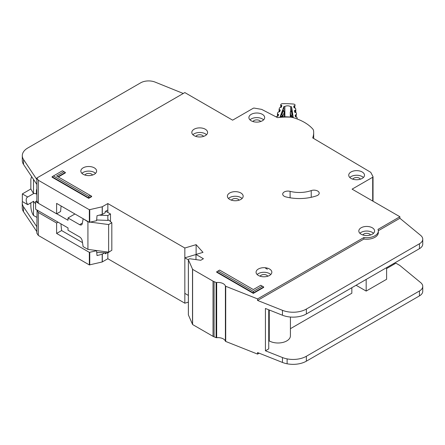 <?xml version="1.0" encoding="UTF-8"?>
<svg xmlns="http://www.w3.org/2000/svg" width="445" height="445" viewBox="0 0 445 445"><rect width="100%" height="100%" fill="white"/><g stroke="black" fill="none" stroke-linecap="round" stroke-linejoin="round"><path stroke-width="0.67" d="M297.227 118.954L297.227 119.01A1.129 0.651 0 0 0 297.227 118.993A1.129 0.651 0 0 0 297.227 118.954A1.129 0.651 0 0 0 297.221 118.893L297.01 117.525A0.751 0.434 180 0 0 296.604 117.18L295.769 116.935A0.751 0.434 180 0 1 295.358 116.584L295.168 115.333A0.751 0.434 180 0 1 295.163 115.3A0.751 0.434 180 0 1 295.463 114.949L296.209 114.626L296.209 117.063M284.878 116.796L284.878 106.477A3.849 2.219 180 0 1 290.63 106.678L290.63 111.317M280.962 107.379L280.962 105.07L281.635 105.443A0.751 0.434 180 0 1 281.863 105.754A0.751 0.434 180 0 1 281.863 105.782A0.751 0.434 180 0 1 281.846 105.849L281.396 107.073A0.751 0.434 180 0 1 280.917 107.39L280.033 107.579A0.751 0.434 180 0 0 279.555 107.896L279.104 109.12A0.751 0.434 180 0 0 279.087 109.209A0.751 0.434 180 0 0 279.327 109.52L279.994 109.887A0.751 0.434 180 0 1 280.233 110.204A0.751 0.434 180 0 1 280.228 110.232A0.751 0.434 180 0 1 280.211 110.299L279.749 111.523A0.751 0.434 180 0 1 279.276 111.834L278.386 112.029A0.751 0.434 180 0 0 277.914 112.346L277.463 113.575A0.751 0.434 180 0 0 277.446 113.664A0.751 0.434 180 0 0 277.674 113.976L278.353 114.354A0.751 0.434 180 0 1 278.581 114.665A0.751 0.434 180 0 1 278.576 114.688A0.751 0.434 180 0 1 278.564 114.754L278.108 115.978A0.751 0.434 180 0 1 277.636 116.295L276.751 116.484A0.751 0.434 180 0 0 276.273 116.801L276.217 116.952M290.63 106.678A53.317 30.783 180 0 1 291.586 106.75L293.227 117.424A35.444 20.464 0 0 0 280.055 116.963L283.916 106.477A53.317 30.783 180 0 1 284.878 106.477M294.762 112.218L294.762 110.404A0.751 0.434 180 0 0 294.457 110.755A0.751 0.434 180 0 0 294.462 110.794L294.668 112.045A0.751 0.434 180 0 0 295.068 112.385L295.914 112.641A0.751 0.434 180 0 1 296.314 112.986L296.509 114.243A0.751 0.434 180 0 1 296.509 114.276A0.751 0.434 180 0 1 296.209 114.626M294.762 110.404L295.508 110.087L295.508 112.518M294.067 107.696L294.067 105.882A0.751 0.434 180 0 0 293.767 106.227A0.751 0.434 180 0 0 293.772 106.266L293.967 107.512A0.751 0.434 180 0 0 294.373 107.862L295.213 108.107A0.751 0.434 180 0 1 295.619 108.458L295.808 109.704A0.751 0.434 180 0 1 295.814 109.743A0.751 0.434 180 0 1 295.508 110.087M294.067 105.882L294.818 105.554L294.818 107.99M280.962 105.07A0.751 0.434 180 0 1 280.728 104.759A0.751 0.434 180 0 1 280.745 104.67L280.795 104.536A1.88 1.085 180 0 1 282.569 103.679A58.2 33.603 0 0 1 293.511 104.063A1.88 1.085 180 0 1 295.091 105.037L295.113 105.17A0.751 0.434 180 0 1 295.113 105.209A0.751 0.434 180 0 1 294.818 105.554M284.355 111.623A0.751 0.434 180 0 1 284.422 111.801A0.751 0.434 180 0 1 284.422 111.823A0.751 0.434 180 0 1 284.405 111.89L283.259 110.95L283.916 110.944L283.916 106.477M280.834 116.907L281.112 114.704L282.625 110.599L282.903 110.766M292.015 111.089L292.893 117.374M291.586 106.75L291.586 110.861M280.834 116.373L282.525 116.017L281.941 114.526L283.003 115.7L284.405 111.89L284.405 116.796L284.177 111.333M292.777 115.11L291.987 114.882L291.291 116.323L292.893 116.796M290.618 111.467L292.131 110.933M290.296 111.979A0.751 0.434 0 0 0 290.285 112.057L290.285 117.068L290.285 112.096L291.425 111.239L291.987 114.882L290.885 115.978L290.885 117.13M36.852 217.327L33.497 215.48L32.835 214.368C31.634 211.992 30.966 209.311 30.844 206.319L30.844 202.864M36.852 193.803L36.418 194.053L36.418 190.527A3.566 2.058 60 0 1 36.852 189.142M105.715 211.219L110.493 213.978L110.493 221.571M110.493 251.075L107.84 252.916L96.743 252.471M36.852 200.851L35.622 201.563L35.622 209.228L68.013 227.929L68.013 230.232L79.633 236.94A3.755 2.169 60 0 1 82.236 240.923L83.115 246.613L87.926 249.389L87.926 221.799L83.382 218.868M27.718 204.667A6.197 3.577 60 0 1 27.479 197.118A6.197 3.577 60 0 1 27.718 197.002L33.559 193.631L30.844 188.997L22.345 193.903L22.345 201.563L27.718 204.667L33.559 201.296A6.197 3.577 -120 0 0 35.622 203.626M36.418 194.053A6.197 3.577 -120 0 0 33.559 193.631M76.712 239.277A3.004 1.736 60 0 0 76.412 239.087L75.828 238.765M90.591 222.155L108.636 224.558L111.823 222.717L108.636 219.958L107.84 220.42L107.84 215.513L110.493 213.978M107.84 252.042L107.84 258.74L184.836 303.195L188.369 302.144M99.241 215.169L107.84 215.513M74.921 213.978L68.013 217.967L79.633 224.675A3.755 2.169 60 0 0 81.507 224.859A3.755 2.169 60 0 0 82.236 223.702L83.115 219.023M35.622 201.563L38.175 203.042M56.726 213.75L68.013 220.264L68.013 217.967M30.844 188.997L30.844 179.341L31.423 177.099L32.023 177.182M22.345 193.903L27.718 197.002M33.497 215.48L33.497 201.329M87.926 249.389L108.636 252.148L111.823 250.312L111.823 222.717M96.654 219.969L107.84 220.42M87.926 221.799L88.616 221.888M33.497 193.592L33.497 179.402M108.636 252.148L108.636 224.558M205.279 129.211A7.888 4.55 0 0 0 196.684 128.227A7.888 4.55 0 0 0 191.817 132.432A7.888 4.55 0 0 0 194.126 135.653A7.888 4.55 0 0 0 202.72 136.637A7.888 4.55 0 0 0 207.587 132.432A7.888 4.55 0 0 0 205.279 129.211M192.896 134.729A7.888 4.55 180 0 1 205.279 133.811A7.888 4.55 180 0 1 206.508 134.729M94.296 167.843A7.888 4.55 0 0 0 85.701 166.853A7.888 4.55 0 0 0 80.834 171.058A7.888 4.55 0 0 0 83.148 174.279A7.888 4.55 0 0 0 91.737 175.269A7.888 4.55 0 0 0 96.604 171.058A7.888 4.55 0 0 0 94.296 167.843M81.913 173.361A7.888 4.55 180 0 1 94.296 172.438A7.888 4.55 180 0 1 95.525 173.361M240.856 192.98A7.888 4.55 0 0 0 232.262 191.995A7.888 4.55 0 0 0 227.395 196.201A7.888 4.55 0 0 0 229.703 199.416A7.888 4.55 0 0 0 238.297 200.406A7.888 4.55 0 0 0 243.165 196.201A7.888 4.55 0 0 0 240.856 192.98M228.474 198.498A7.888 4.55 180 0 1 240.856 197.58A7.888 4.55 180 0 1 242.086 198.498M362.191 171.981A7.888 4.55 0 0 0 353.597 170.991A7.888 4.55 0 0 0 348.73 175.196A7.888 4.55 0 0 0 351.038 178.417A7.888 4.55 0 0 0 359.632 179.402A7.888 4.55 0 0 0 364.5 175.196A7.888 4.55 0 0 0 362.191 171.981M349.809 177.499A7.888 4.55 180 0 1 362.191 176.576A7.888 4.55 180 0 1 363.42 177.499M262.361 114.343A7.888 4.55 0 0 0 253.767 113.358A7.888 4.55 0 0 0 248.9 117.563A7.888 4.55 0 0 0 251.208 120.784A7.888 4.55 0 0 0 259.802 121.769A7.888 4.55 0 0 0 264.669 117.563A7.888 4.55 0 0 0 262.361 114.343M249.979 119.861A7.888 4.55 180 0 1 262.361 118.943A7.888 4.55 180 0 1 263.59 119.861M269.531 269.008A7.888 4.55 0 0 0 260.937 268.024A7.888 4.55 0 0 0 256.07 272.229A7.888 4.55 0 0 0 258.378 275.449A7.888 4.55 0 0 0 266.972 276.434A7.888 4.55 0 0 0 271.839 272.229A7.888 4.55 0 0 0 269.531 269.008M257.149 274.526A7.888 4.55 180 0 1 269.531 273.608A7.888 4.55 180 0 1 270.76 274.526M372.281 227.773A7.888 4.55 0 0 0 363.687 226.789A7.888 4.55 0 0 0 358.82 230.994A7.888 4.55 0 0 0 361.129 234.215A7.888 4.55 0 0 0 369.723 235.199A7.888 4.55 0 0 0 374.59 230.994A7.888 4.55 0 0 0 372.281 227.773M359.899 233.291A7.888 4.55 180 0 1 372.281 232.373A7.888 4.55 180 0 1 373.511 233.291M284.244 196.262A5.257 3.037 0 0 0 285.829 196.89A33.419 19.291 0 0 0 316.668 195.778A5.257 3.037 0 0 0 319.204 193.18A5.257 3.037 0 0 0 316.534 190.538A5.257 3.037 0 0 0 311.233 190.582A22.906 13.222 180 0 1 290.096 191.344A5.257 3.037 0 0 0 282.703 194.12A5.257 3.037 0 0 0 284.244 196.262M188.391 314.721A0.751 0.434 0 0 0 188.369 314.821A0.751 0.434 0 0 0 188.391 314.926L192.607 324.544L213.022 336.331A7.509 4.333 0 0 0 214.078 336.837L216.109 337.644A0.751 0.434 0 0 0 216.671 337.711A7.509 4.333 180 0 1 225.404 341.176A0.751 0.434 0 0 0 225.609 341.404A0.751 0.434 0 0 0 225.715 341.454L257.566 354.098L257.566 352.562L282.458 362.441A18.773 10.841 180 0 0 287.12 363.788A18.773 10.841 180 0 0 306.366 361.173L419.451 295.886A11.264 6.503 180 0 0 422.75 291.286L422.75 286.38A11.264 6.503 0 0 0 420.714 282.653L399.888 265.487M225.404 285.996A0.751 0.434 0 0 0 225.609 286.218A0.751 0.434 0 0 0 225.715 286.274L257.566 298.912L363.904 237.519A11.642 6.72 0 0 0 378.345 230.994A11.642 6.72 0 0 0 378 229.375L399.894 216.737L352.101 189.147L372.699 177.255A1.129 0.651 0 0 0 373.027 176.793A1.129 0.651 0 0 0 372.982 176.609L370.841 172.493A1.129 0.651 0 0 0 370.574 172.226L312.702 137.9A42.431 24.497 0 0 0 313.68 132.66A42.431 24.497 0 0 0 313.53 130.591A7.509 4.333 0 0 0 312.74 128.989A45.056 26.016 0 0 0 293.01 117.597A7.509 4.333 0 0 0 290.24 117.141A42.431 24.497 0 0 0 277.519 117.63L261.855 109.481A1.129 0.651 0 0 0 261.426 109.342L254.34 108.113A1.129 0.651 0 0 0 253.222 108.274L232.624 120.167L184.831 92.577L36.852 178.011L38.303 180.242L89.339 209.74L102.194 206.792L107.84 203.56L184.836 248.01L196.117 244.655L202.998 252.365L195.984 254.445L203.421 258.74L200.767 260.275L190.021 258.795A0.751 0.434 0 0 0 189.32 258.912L188.585 259.335A0.751 0.434 0 0 0 188.369 259.641A0.751 0.434 0 0 0 188.391 259.747L192.607 269.358L213.022 281.145A7.509 4.333 0 0 0 214.078 281.652L216.109 282.458A0.751 0.434 0 0 0 216.671 282.525A7.509 4.333 180 0 1 225.404 285.996L225.404 341.176M195.9 136.42A3.944 2.275 180 0 1 202.486 135.419A3.944 2.275 180 0 1 203.499 136.42M362.903 234.982A3.944 2.275 180 0 1 369.489 233.981A3.944 2.275 180 0 1 370.501 234.982M260.153 276.217A3.944 2.275 180 0 1 266.739 275.216A3.944 2.275 180 0 1 267.751 276.217M252.988 121.552A3.944 2.275 180 0 1 259.574 120.55A3.944 2.275 180 0 1 260.581 121.552M352.813 179.185A3.944 2.275 180 0 1 359.404 178.189A3.944 2.275 180 0 1 360.411 179.185M231.478 200.189A3.944 2.275 180 0 1 238.069 199.188A3.944 2.275 180 0 1 239.076 200.189M84.923 175.052A3.944 2.275 180 0 1 91.509 174.051A3.944 2.275 180 0 1 92.521 175.052M88.722 198.348L91.642 196.657L91.642 196.212L88.722 197.897L88.722 198.348L52.082 177.193L52.082 176.743L88.722 197.897L88.722 196.34L90.296 195.433L56.576 175.964L64.008 171.675L62.439 170.769L53.433 175.964L88.722 196.34M58.312 176.971L65.359 172.899L65.359 172.454L57.922 176.743M253.333 291.375L262.339 286.18L260.77 285.273L253.333 289.561L219.619 270.093L218.044 271.005L253.333 291.375L253.333 292.932L216.693 271.784L216.693 272.229L253.333 293.383L263.69 287.403L263.69 286.958L253.333 292.932L253.333 293.383M378.345 230.994L378.345 232.529A11.642 6.72 180 0 1 363.904 239.048L257.566 300.447L282.458 310.326A18.773 10.841 0 0 0 306.366 309.058L419.451 243.765A11.264 6.503 0 0 0 422.75 239.171L422.75 244.071A11.264 6.503 180 0 1 419.451 248.672L306.366 313.964A18.773 10.841 180 0 1 282.458 315.232L265.431 308.474L265.431 350.782L282.458 357.535A18.773 10.841 0 0 0 287.12 358.881A18.773 10.841 0 0 0 306.366 356.273L419.451 290.98A11.264 6.503 0 0 0 422.75 286.38M268.736 309.781L268.736 348.874L265.431 350.782M386.616 268.552L395.911 263.184L399.894 265.481M386.616 267.629L386.616 279.282L366.174 291.08L366.174 279.432M356.083 285.256L366.174 291.08M351.834 287.709L351.834 293.227L290.418 328.688M290.418 317.029L290.418 335.841A12.393 7.153 180 0 1 282.77 342.45A12.393 7.153 180 0 1 269.264 340.903L268.736 341.209M269.264 309.993L269.264 340.903M106.845 252.877L105.209 253.817L105.209 252.81M60.904 223.829L61.61 230.56L56.615 233.441L89.339 252.354L96.582 250.758L97.016 255.558L102.194 254.251L104.697 252.788M22.384 201.591A18.773 10.841 0 0 0 22.25 202.892A18.773 10.841 0 0 0 23.496 206.775L36.852 226.761L36.852 233.197L38.303 235.427L89.339 264.925L102.194 261.977L107.84 258.74M107.84 212.449L107.84 209.995L105.209 211.514L105.209 212.738L102.317 214.412L97.016 215.703L96.587 220.709L89.339 222.311L56.615 203.393L56.615 213.817L38.303 203.237L36.852 201.007L36.852 184.453L23.546 164.439A18.773 10.841 180 0 1 22.3 160.556L22.3 155.65A18.773 10.841 0 0 0 23.546 159.532L36.852 179.546L36.852 178.011M36.852 226.761L37.08 210.073M61.099 205.985L60.581 211.531L56.615 213.817M61.61 230.56L82.497 242.62M96.12 250.479L96.582 250.758M58.056 222.183L56.615 223.017L56.615 233.441M56.615 223.017L38.303 212.432L36.852 210.201M38.303 235.427L38.303 212.432M38.303 203.237L38.303 180.242M422.75 239.171A11.264 6.503 0 0 0 420.714 235.438L399.894 218.273L399.894 216.737M257.566 354.098L259.135 353.185M399.894 218.273L378.333 230.716M393.519 263.646L394.315 264.102M107.84 209.995L107.84 203.56M184.836 303.195L184.836 248.01M195.984 254.507L184.836 257.822L184.836 293.383L188.369 295.424M196.117 254.407L196.117 244.655M195.984 259.613L195.984 254.445M257.566 300.447L257.566 298.912M363.904 239.048L363.904 237.519M183.273 93.478L155.094 82.091A11.264 6.503 0 0 0 140.67 82.82L27.801 147.985A18.773 10.841 0 0 0 22.3 155.65M36.852 231.661L23.496 211.681A18.773 10.841 180 0 1 22.25 207.793L22.25 202.892M36.807 231.695L36.807 226.789L36.801 231.689M188.369 259.858L184.836 257.822M216.693 271.784L218.044 271.005M262.339 286.18L263.69 286.958M65.359 172.454L64.008 171.675M53.433 175.964L52.082 176.743M91.642 196.212L90.296 195.433M281.635 105.443L281.635 106.422M278.353 115.333L278.353 114.354M279.994 109.887L279.994 110.866M282.625 110.599L283.259 110.95L281.941 114.526L281.112 114.704M283.003 116.818L283.003 115.7A0.751 0.434 0 0 1 282.525 116.017L282.525 116.829M291.291 117.174L291.291 116.323A0.751 0.434 180 0 1 290.885 115.978L290.285 112.096A0.751 0.434 0 0 1 290.285 112.057L290.869 111.172L292.053 110.655M280.728 104.759L280.728 107.429L280.745 104.848M295.463 114.949L295.463 116.768M277.674 116.29L277.674 113.976M277.463 113.753L277.463 116.334L277.446 113.664M279.087 109.209L279.087 111.873L279.104 109.298M295.808 109.782L295.808 112.613L295.814 109.743M279.327 111.823L279.327 109.52M36.852 190.276L36.418 190.527M79.633 224.675L82.347 223.106M102.317 261.933L102.317 254.201M89.751 264.97L89.751 252.398M102.194 261.977L102.194 254.251M89.339 222.311L89.339 209.74M89.751 222.355L89.751 209.784M102.194 214.457L102.194 206.792M372.699 201.04L372.699 177.255M372.982 201.201L372.982 176.982M36.852 184.453L36.852 179.546M89.339 264.925L89.339 252.354M102.317 214.412L102.317 206.747M188.391 314.926L188.391 259.747M192.507 324.444L192.507 269.258M192.607 324.544L192.607 269.358M213.022 336.331L213.022 281.145M214.078 336.837L214.078 281.652M216.109 337.644L216.109 282.458M216.671 337.711L216.671 282.525M225.715 341.454L225.715 286.274M282.458 357.535L282.458 362.441M282.458 315.232L282.458 310.326M23.546 164.439L23.546 159.532M419.451 248.672L419.451 243.765M306.366 313.964L306.366 309.058M287.12 358.881L287.12 363.788M306.366 356.273L306.366 361.173M419.451 290.98L419.451 295.886M23.496 206.775L23.496 211.681M290.096 197.791L290.096 191.344M311.233 197.302L311.233 190.582M283.916 110.944L282.82 110.338M31.423 177.099L31.818 176.871M267.367 269.231L265.548 268.224M313.68 138.484L313.68 132.66M373.027 201.229L373.027 176.793M188.369 314.821L188.369 259.641"/></g></svg>
